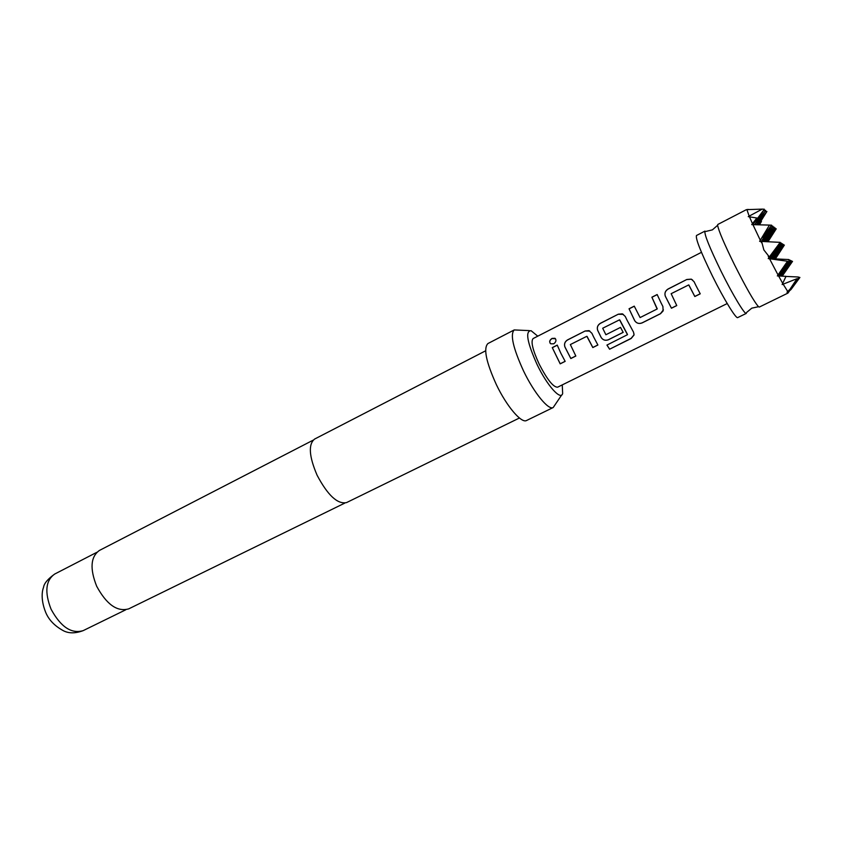 <?xml version="1.0" encoding="UTF-8"?>
<svg xmlns="http://www.w3.org/2000/svg" width="842" height="842" viewBox="0 0 842 842"><rect width="100%" height="100%" fill="white"/><g stroke="black" fill="none" stroke-linecap="round" stroke-linejoin="round"><path stroke-width="1.26" d="M552.036 338.41L554.983 338.295C556.594 340.052 556.194 341.884 553.773 343.799L550.784 343.799C549.005 342.031 549.416 340.231 552.036 338.41M550.279 343.431C549.247 341.589 549.868 339.957 552.131 338.537L555.478 338.747M721.162 271.44C732.677 294.7 744.875 314.908 746.328 313.392L737.729 317.581C736.118 319.171 723.815 299.089 712.353 275.881C700.723 251.926 695.429 238.475 696.471 235.507L704.964 231.108C704.08 233.992 709.48 247.443 721.162 271.44M788.207 292.121L787.965 293.09L759.316 307.067L758.526 306.709C754.221 301.92 746.201 287.922 734.487 264.735C724.215 243.833 718.594 230.687 717.616 225.298L717.794 224.467L746.401 209.647L762.231 209.121L748.243 216.626L756.863 218.015L751.727 224.625L769.451 225.088L759.631 241.37L761.621 241.433L763.862 249.937L769.356 256.936L768.22 258.578L787.533 261.241L777.345 275.923L786.007 276.344L782.155 284.564L797.016 278.681L790.059 289.174L797.016 278.681M782.197 276.155L792.533 261.367L781.618 276.123M787.965 293.09L799.09 277.228L788.575 291.521M790.059 289.174L786.986 292.258L788.017 291.9M787.849 291.679L783.355 284.491M782.892 283.691L778.608 275.987M778.019 274.913L769.472 258.631M768.925 257.557L768.241 256.221M537.764 336.168L531.091 330.706C525.071 330.917 527.092 342.22 537.133 364.628C547.216 385.72 560.877 400.866 562.656 393.509L562.256 384.899M529.386 330.611L514.209 329.938C509.978 334.421 513.094 348.093 523.535 370.954C534.081 392.982 548.563 410.538 553.205 407.517L561.719 394.93M514.209 329.938L487.928 343.547C483.266 348.241 486.076 361.934 496.359 384.636C506.779 406.497 521.545 423.694 526.597 420.484L553.205 407.517M485.634 350.798L314.613 439.061C308.193 444.281 309.025 456.343 317.108 475.256C327.77 495.338 337.579 504.453 346.546 502.59L519.419 418.011M313.108 440.187L99.398 550.457C90.62 556.751 89.715 568.676 96.672 586.242C106.629 604.577 117.312 612.113 128.742 608.85L344.746 503.127M695.839 285.354L700.228 293.826L694.818 296.531L688.735 284.912L671.148 293.69L676.768 305.583L671.432 308.225L665.317 296.226C664.327 293.205 665.264 290.785 668.106 288.974L686.819 279.481L691.303 279.155L694.061 281.702L695.839 285.354M661.044 302.867L662.907 306.53L663.107 310.961L660.486 313.729L642.088 322.928C638.994 324.075 636.531 323.339 634.7 320.707L629.037 308.772L634.247 306.141L640.099 317.571L657.118 309.003L651.887 297.205L657.16 294.532L661.044 302.867M626.964 320.013L633.552 332.19L634.047 334.979L631.163 338.495L609.597 349.219L606.935 345.073L627.479 334.695L619.554 319.823L602.693 328.233L605.882 334.737L620.512 327.401L623.196 332.369L608.45 339.758C605.409 340.873 602.977 340.136 601.167 337.537L597.662 330.369C596.736 327.401 597.641 325.033 600.378 323.286L618.333 314.182L622.375 313.834L625.259 316.455L626.964 320.013M593.568 336.821L597.894 345.02L592.81 347.567L586.853 336.295L570.35 344.557L575.833 356.029L570.823 358.545L564.866 346.893C563.961 343.946 564.856 341.61 567.54 339.894L585.137 330.99L588.99 330.632L591.894 333.274L593.568 336.821M560.867 353.272L565.161 361.365L560.183 363.849L552.278 347.62L557.236 345.104L560.867 353.272M727.214 303.552L557.593 387.194C553.352 387.299 547.226 379.626 539.206 364.176C532.639 349.883 530.618 341.336 533.133 338.547L701.47 252.316M780.881 243.675L782.344 243.748L771.24 258.704M772.609 258.768L782.344 243.748M764.746 241.591L773.987 227.056L763.199 241.517M771.167 258.704L781.281 243.064L769.714 258.641L780.197 242.359L769.356 256.936M789.501 260.42L790.712 260.473L779.229 276.008L789.764 260.02L777.976 275.955L787.533 261.241M781.955 244.348L783.376 244.422L772.724 258.768M766.388 241.675L775.135 227.94L764.946 241.601M773.472 227.856L775.135 227.94M772.293 226.961L773.987 227.056M763.062 241.507L772.819 226.14L761.41 241.422M779.787 242.991L781.281 243.064M788.512 259.957L789.764 260.02M790.449 260.873L791.627 260.925L780.439 276.071L790.712 260.473M774.019 258.831L783.376 244.422M771.072 226.045L772.819 226.14M781.576 276.123L791.627 260.925M767.978 241.749L776.24 228.814L766.652 241.686M774.629 228.729L776.24 228.814M758.6 224.782L766.904 211.489L756.969 224.74M765.02 211.395L766.904 211.489M756.705 224.73L765.652 210.374L754.927 224.688M762.231 209.121L764.368 209.237L752.822 224.635M754.758 224.688L764.368 209.237M769.451 225.088L771.609 225.193L762.536 237.349M761.336 241.422L771.609 225.193M773.251 258.799L788.786 259.546M785.975 276.429L798.258 276.997M798.132 277.186L799.09 277.228M798.963 277.418L799.9 277.46L791.217 289.259L799.9 277.46M791.375 261.315L792.533 261.367M782.997 245.011L784.376 245.075L774.166 258.841M759.484 224.803L761.484 221.425L758.968 224.793M761.484 221.425L760.81 221.235M747.58 209.426L748.748 209.49M763.715 210.279L765.652 210.374M749.043 215.784L746.949 209.753M752.759 224.635L756.863 218.015M752.464 223.625L749.348 216.51M760.347 240.349L752.916 224.635M761.621 241.433L780.197 242.359M761.505 242.728L760.863 241.401M790.375 290.153L791.217 289.259M775.398 258.894L784.376 245.075M565.129 361.313L560.204 363.776L552.278 347.62M552.352 347.672L557.267 345.188M575.802 355.977L570.834 358.471L564.919 346.915C564.003 343.978 564.898 341.652 567.613 339.947L567.54 339.894M597.862 344.967L592.821 347.493L587.127 336.505M567.613 339.947L585.137 330.99M585.211 331.053L589.842 331.064M633.952 333.727L634.026 334.842L631.132 338.358L609.597 349.219M609.566 349.083L606.977 345.052M623.164 332.316L608.45 339.684C605.409 340.842 602.988 340.115 601.188 337.495L597.715 330.39C596.768 327.422 597.683 325.075 600.451 323.349L618.333 314.182M618.407 314.245L623.375 314.392M627.437 334.358L619.828 320.023M663.401 309.824L660.486 313.656L642.088 322.865C638.983 324.044 636.531 323.317 634.731 320.676L629.037 308.772M657.265 308.856L651.887 297.205M651.95 297.268L657.192 294.616M629.111 308.835L634.289 306.225M676.736 305.52L671.432 308.161L665.359 296.258C664.349 293.237 665.285 290.837 668.169 289.048L668.106 288.974M700.197 293.763L694.818 296.458L688.851 284.964M668.169 289.048L686.819 279.481M686.883 279.555L691.377 279.218L692.64 280.081M51.078 609.229C60.761 626.974 71.465 634.11 83.19 630.626C75.443 633.521 68.844 633.552 63.392 630.732C54.646 625.974 48.731 619.828 45.657 612.281C40.058 598.294 42.647 589.379 43.531 587.421C44.037 583.474 47.773 579.012 54.741 574.023C45.647 580.422 44.426 592.158 51.078 609.229M746.58 312.487L751.78 308.161L758.526 306.709M705.849 231.445L712.416 229.855L717.616 225.298M83.19 630.626L125.7 609.818M54.741 574.023L96.809 552.331"/></g></svg>
